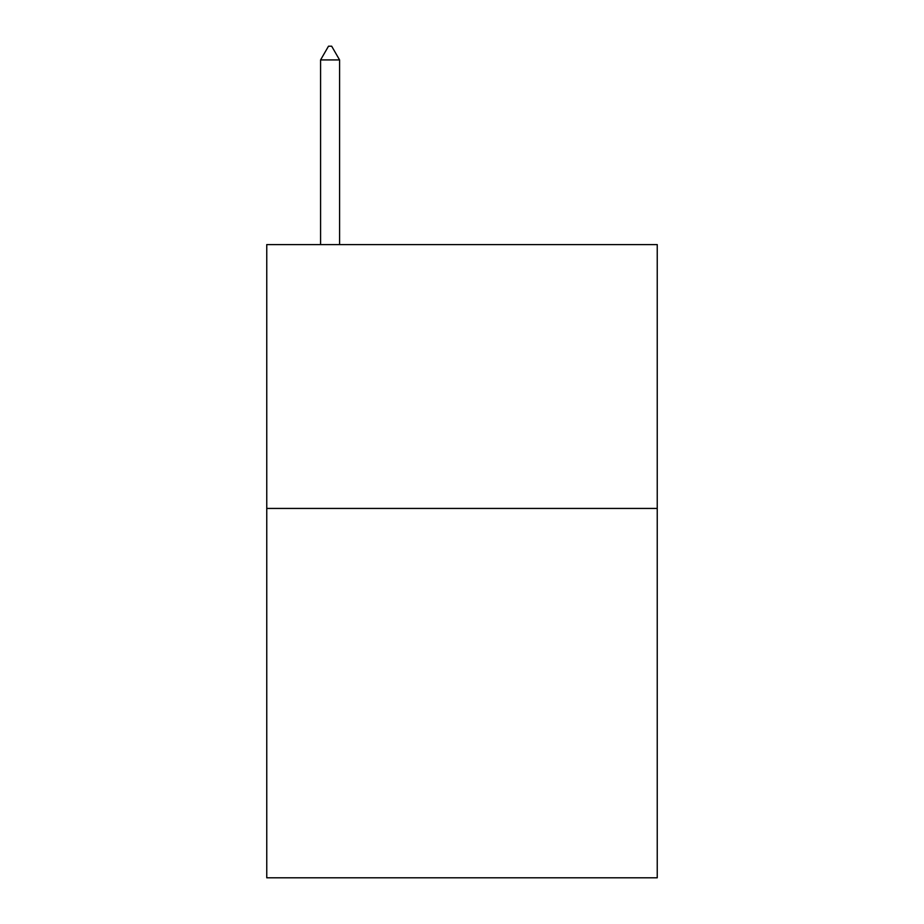 <?xml version="1.0" encoding="UTF-8"?>
<svg xmlns="http://www.w3.org/2000/svg" width="924" height="924" viewBox="0 0 924 924"><rect width="100%" height="100%" fill="white"/><g stroke="black" fill="none" stroke-linecap="round" stroke-linejoin="round"><path stroke-width="1.39" d="M657.241 508.431L657.241 877.8L266.759 877.8L266.759 244.606L657.241 244.606L657.241 508.431L266.759 508.431M339.582 59.921L331.67 46.2L328.505 46.2L320.582 59.921L339.582 59.921L339.582 244.606M320.582 59.921L320.582 244.606"/></g></svg>
